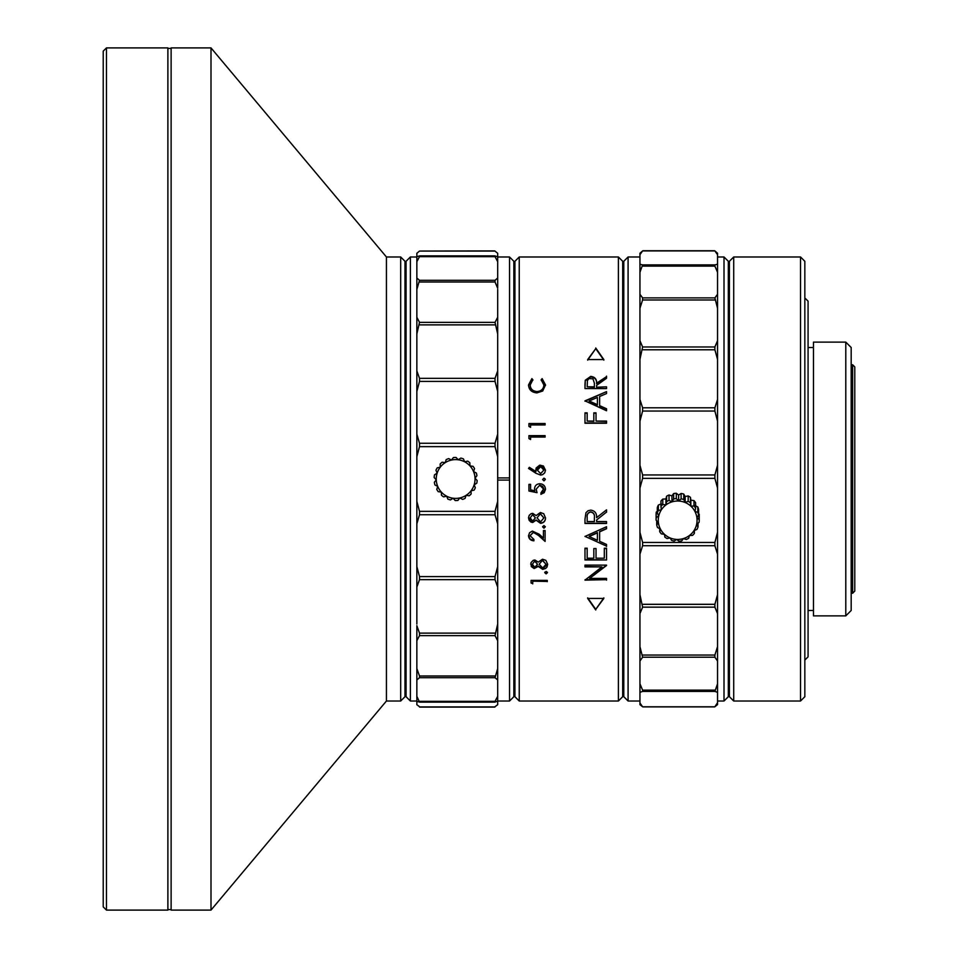 <?xml version="1.0" encoding="UTF-8"?>
<svg xmlns="http://www.w3.org/2000/svg" width="958" height="958" viewBox="0 0 958 958"><rect width="100%" height="100%" fill="white"/><g stroke="black" fill="none" stroke-linecap="round" stroke-linejoin="round"><path stroke-width="1.44" d="M800.529 256.983L804.84 261.294L804.84 696.705L800.529 701.016L800.529 256.983L733.708 256.983L733.708 701.016L800.529 701.016M808.073 652.494L808.073 656.829L804.84 660.062L804.84 297.938L808.073 301.171L808.073 652.494M804.84 302.357L804.84 326.702M804.84 356.879L804.84 360.447M804.84 597.553L804.84 601.121M804.84 631.298L804.84 660.062M733.708 701.016L729.397 696.705L729.397 261.294L733.708 256.983M813.462 347.514L808.073 347.514M813.462 610.486L808.073 610.486M845.794 615.874L813.462 615.874L813.462 342.126L845.794 342.126L845.794 615.874L851.183 610.486L851.183 347.514L845.794 342.126M852.62 364.759L852.62 593.241L854.775 591.086L854.775 366.914L852.62 364.759L851.183 364.759M852.62 593.241L851.183 593.241M698.61 513.62L699.22 519.643L696.909 517.823L698.61 514.913A21.555 21.351 180 0 0 697.819 512.362L694.921 511.452L695.616 508.111A21.555 21.351 180 0 0 693.987 505.992L690.838 506.135L690.455 502.746A21.555 21.351 180 0 0 688.179 501.297L685.174 502.519L683.737 499.453A21.555 21.351 180 0 0 681.114 498.867L678.611 501.046L676.3 498.627A21.555 21.351 180 0 0 673.63 498.962L671.929 501.884L669.031 500.375A21.555 21.351 180 0 0 666.624 501.597L665.93 504.926L662.792 504.483A21.555 21.351 180 0 0 660.96 506.435L661.355 509.824L658.35 510.446L658.35 505.058L661.355 503.836M662.792 504.483L662.792 499.094L665.93 498.95L666.624 496.208A21.555 21.351 -0 0 1 669.031 494.987L671.929 495.897L673.63 493.574A21.555 21.351 0 0 1 676.3 493.238L678.611 495.058L681.114 493.478A21.555 21.351 0 0 1 683.737 494.065L685.174 496.531L688.179 495.921A21.555 21.351 0 0 1 690.455 497.358L690.838 500.148L693.987 500.603A21.555 21.351 0 0 1 695.616 502.722L695.616 508.111M694.358 530.481L694.358 533.426L693.975 530.636A19.399 19.208 180 0 0 696.586 524.493L698.023 526.96L698.023 523.236M698.023 526.96A21.555 21.351 180 0 1 696.969 529.415L693.975 530.636A19.399 19.208 0 0 1 658.9 515.356A19.399 19.208 0 0 1 696.981 518.458A19.399 19.208 0 0 1 696.586 524.493L699.089 522.302A21.555 21.351 -0 0 0 699.22 519.643M658.35 505.058A21.555 21.351 -0 0 0 657.308 507.524L657.308 512.913L658.745 515.979L656.242 517.559A21.555 21.351 180 0 0 656.11 520.23L658.421 522.637L656.709 524.96A21.555 21.351 180 0 0 657.511 527.511L660.409 529.02L659.715 531.75A21.555 21.351 180 0 0 661.343 533.881L664.481 534.324L664.876 537.115A21.555 21.351 180 0 0 667.139 538.564L670.145 537.941L671.582 540.408A21.555 21.351 180 0 0 674.216 541.007L676.719 539.426L679.018 541.234A21.555 21.351 180 0 0 681.701 540.899L683.401 538.588L686.299 539.498A21.555 21.351 180 0 0 688.694 538.276L689.389 535.534L692.526 535.39A21.555 21.351 -0 0 0 694.358 533.426M658.35 510.446A21.555 21.351 180 0 0 657.308 512.913M660.96 506.435L660.96 501.046A21.555 21.351 0 0 1 662.792 499.094M656.11 519.931L656.11 514.542A21.555 21.351 -0 0 1 656.242 512.171L656.242 517.559M656.242 512.171L658.062 510.59M665.93 504.926L665.93 498.95M666.624 501.597L666.624 496.208M656.709 520.865L656.709 524.96M669.031 500.375L669.031 494.987M671.929 501.884L671.929 495.897M673.63 498.962L673.63 493.574M659.715 528.66L659.715 531.75M676.3 498.627L676.3 493.238M678.611 501.046L678.611 495.058M681.114 498.867L681.114 493.478M683.737 499.453L683.737 494.065M685.174 502.519L685.174 496.531M688.179 501.297L688.179 495.921M690.455 502.746L690.455 497.358M690.838 506.135L690.838 500.148M693.987 505.992L693.987 500.603M697.819 512.362L697.819 506.974A21.555 21.351 -0 0 1 698.61 509.524L698.61 514.913M694.921 505.465L697.819 506.974M699.22 514.254A21.555 21.351 0 0 1 699.22 514.542L699.22 519.931M513.847 280.478L514.925 280.478M404.995 280.478L406.072 280.478M171.123 48.439L167.889 48.439M171.123 909.561L167.889 909.561M210.999 910.1L171.123 910.1L171.123 47.9L210.999 47.9L210.999 910.1L386.433 701.016L386.433 256.983L210.999 47.9M167.889 47.9L167.889 910.1L106.458 910.1L106.458 47.9L167.889 47.9M106.458 910.1L103.225 906.867L103.225 64.066M400.684 701.016L404.995 696.705L404.995 261.294L400.684 256.983L400.684 701.016L386.433 701.016M400.684 256.983L386.433 256.983M446.105 495.885A19.399 19.399 127.7 0 0 446.668 496.196L443.59 496.867A21.555 21.555 -142.4 0 1 441.458 495.226L441.327 492.089A19.399 19.399 147.5 0 1 437.71 486.401A19.399 19.399 167.5 0 1 436.261 479.814A19.399 19.399 7.6 0 1 437.147 473.144A19.399 19.399 0 0 1 440.273 467.169A19.399 19.399 -132.4 0 1 445.242 462.63A19.399 19.399 67.7 0 1 451.469 460.056A19.399 19.399 87.5 0 1 458.199 459.768A19.399 19.399 -72.5 0 1 464.63 461.804A19.399 19.399 127.6 0 1 469.971 465.911A19.399 19.399 -32.4 0 1 473.575 471.599A19.399 19.399 -12.4 0 1 475.024 478.186A19.399 19.399 -172.4 0 1 474.138 484.856A19.399 19.399 0 0 1 471.025 490.831A19.399 19.399 47.6 0 1 466.043 495.37A19.399 19.399 -112.4 0 1 459.816 497.944A19.399 19.399 -92.4 0 1 453.086 498.232A19.399 19.399 107.6 0 1 446.668 496.196L447.865 499.106A21.555 21.555 17.6 0 0 450.44 499.92L453.086 498.232L455.206 500.555A21.555 21.555 177.6 0 0 457.9 500.435L459.816 497.944L462.606 499.405A21.555 21.555 -112.4 0 0 465.097 498.376L466.043 495.37L469.169 495.789A21.555 21.555 -132.5 0 0 471.156 493.969L471.025 490.831L474.09 490.149A21.555 21.555 118.2 0 0 475.336 487.766L474.138 484.856L476.797 483.179A21.555 21.555 7.5 0 0 477.144 480.497L475.024 478.186L476.94 475.695A21.555 21.555 -12.3 0 0 476.365 473.06L473.575 471.599L474.533 468.606A21.555 21.555 147.7 0 0 473.084 466.33L469.971 465.911L469.839 462.774A21.555 21.555 37.6 0 0 467.696 461.133L464.63 461.804L463.433 458.894A21.555 21.555 17.6 0 0 460.858 458.08L458.199 459.768L456.08 457.445A21.555 21.555 -2.4 0 0 453.385 457.565L451.469 460.056L448.691 458.595A21.555 21.555 -22.4 0 0 446.189 459.624L445.242 462.63L442.129 462.211A21.555 21.555 47.6 0 0 440.141 464.031L440.273 467.169L437.207 467.851A21.555 21.555 -61.8 0 0 435.95 470.234L437.147 473.144L434.501 474.821A21.555 21.555 -172.4 0 0 434.142 477.503L436.261 479.814L434.345 482.305A21.555 21.555 -102.4 0 0 434.932 484.94L437.71 486.401L436.764 489.394A21.555 21.555 57.6 0 0 438.213 491.67L441.327 492.089A19.399 19.399 127.7 0 0 446.105 495.885M724.009 701.016L728.32 696.705L728.32 261.294L724.009 256.983L724.009 701.016L717.542 701.016M717.542 485.898L717.542 465.301L717.542 488.065L714.884 478.353L714.884 474.952L717.542 465.301L717.542 421.161L714.884 411.054L714.884 407.797L717.542 399.486L717.542 421.161M717.542 399.486L717.542 340.725L717.542 359.394L714.884 349.778L714.884 346.976L717.542 340.725L717.542 308.26L714.884 297.89L717.542 294.262L717.542 308.26M717.542 294.262L717.542 264.204L717.542 272.3L714.884 266.108L714.884 264.899L717.542 264.204L717.542 254.696L714.884 250.924L717.542 253.235L717.542 254.469M717.542 704.573L714.884 706.765L717.542 702.717L717.542 704.573M717.542 691.604L717.542 692.323L714.884 691.425L717.542 683.784L717.542 691.604M717.542 488.065L717.542 661.032L714.884 657.212L642.602 657.212L639.944 661.032L639.944 646.662L642.602 657.212M717.542 613.575L714.884 607.156L642.602 607.156L639.944 613.575L639.944 594.643L639.944 683.784L642.602 690.143L642.602 691.425L639.944 692.323L639.944 683.784M717.542 554.155L714.884 545.725L714.884 542.456L717.542 532.337M639.944 253.271L639.944 254.696L639.944 253.235L642.602 250.924L639.944 254.696L639.944 272.3L639.944 264.204L642.602 264.899L639.944 272.3L639.944 294.262L642.602 297.89L642.602 299.986L639.944 308.26L639.944 294.262M639.944 308.26L639.944 359.394L639.944 340.725L642.602 346.976L639.944 359.394L639.944 401.51L639.944 399.486L642.602 407.797L642.602 411.054L639.944 421.161L639.944 401.51M639.944 421.161L639.944 488.065L639.944 465.301L642.602 474.952L642.602 478.353L639.944 488.065L639.944 532.337L642.602 542.456L642.602 545.725L639.944 554.155L639.944 532.337M628.089 256.983L623.778 261.294L623.778 696.705L628.089 701.016L628.089 256.983L639.944 256.983M639.944 554.155L639.944 594.643L642.602 607.156M639.944 703.004L642.602 706.765L639.944 704.657L639.944 703.004M642.602 655.056L714.884 655.056L714.884 657.212M642.602 604.318L714.884 604.318L714.884 607.156M623.778 681.114L622.7 681.114M623.778 279.077L622.7 279.077M622.7 606.462L623.778 606.462M618.389 701.016L622.7 696.705L622.7 261.294L618.389 256.983L519.236 256.983L519.236 701.016L618.389 701.016L618.389 256.983M519.236 701.016L514.925 696.705L514.925 261.294L519.236 256.983M497.681 434.142L497.681 456.643L495.023 446.644L495.023 443.267L497.681 434.142L497.681 370.902L497.681 391.415L495.023 381.416L495.023 378.35L497.681 370.902L497.681 333.959L495.023 322.367L497.681 317.278L497.681 333.959M495.023 251.068L419.508 251.068L494.759 250.9L497.681 253.283L497.681 261.69L497.681 256.983L509.536 256.983L509.536 701.016L497.681 701.016L495.023 702.094L495.023 701.34L495.023 702.094M509.536 477.922L497.681 477.922L509.536 477.922L509.536 480.078L497.681 480.078L497.681 523.858L495.023 514.733L495.023 511.356L497.681 501.357L497.681 521.739M497.681 288.226L495.023 282.011L495.023 280.311L497.681 278.024L497.681 288.226M497.681 278.024L497.681 261.69L495.023 256.66L419.508 256.66L416.85 261.69L416.85 257.007L410.383 256.983L410.383 701.016L416.85 701.016L416.85 696.31L419.508 702.094L416.85 701.376L416.85 668.6L419.508 675.989L419.508 677.689L416.85 679.976M497.681 678.982L497.681 679.976L495.023 677.689L497.681 668.6L497.681 678.982M497.681 639.202L497.681 640.722L495.023 635.633L497.681 624.041L497.681 639.202M497.681 585.182L497.681 587.098L495.023 579.65L495.023 576.584L497.681 566.585L497.681 585.182M416.85 503.513L416.85 501.357L419.508 511.356L419.508 514.733L416.85 523.858L416.85 503.513M416.85 568.585L416.85 566.585L419.508 576.584L419.508 579.65L416.85 587.098L416.85 568.585M416.85 625.694L419.508 633.13L419.508 635.633L416.85 640.722L416.85 625.694M416.85 701.196L416.85 704.717L419.508 706.681M416.85 278.024L419.508 280.311L416.85 289.4L416.85 256.624L419.652 255.882L494.879 255.882L495.023 256.66M416.85 318.798L416.85 317.278L419.508 322.367L416.85 333.959L416.85 318.798M416.85 372.818L416.85 370.902L419.508 378.35L419.508 381.416L416.85 391.415L416.85 372.818M416.85 436.261L416.85 434.142L419.508 443.267L419.508 446.644L416.85 456.643L416.85 436.261L416.85 501.357M509.536 256.983L513.847 261.294L513.847 696.705L509.536 701.016M497.681 256.804L494.879 255.882M410.383 256.983L406.072 261.294L406.072 696.705L410.383 701.016M514.925 681.114L513.847 681.114M406.072 681.114L404.995 681.114M404.995 559.149L406.072 559.149M513.847 559.149L514.925 559.149M497.681 679.976L497.681 696.31L495.023 701.34L419.508 701.34L419.508 702.094M495.023 706.681L497.681 704.717L497.681 701.196M419.652 255.882L419.508 256.66M419.508 251.068L416.85 253.283L416.85 256.804M416.85 523.858L416.85 624.041M416.85 434.142L416.85 391.415M497.681 456.643L497.681 501.357M497.681 523.858L497.681 566.585M497.681 587.098L497.681 668.6M416.85 668.6L416.85 640.722M497.681 696.31L497.681 700.993L497.681 696.31M416.85 317.278L416.85 289.4M497.681 289.4L497.681 317.278M416.85 370.902L416.85 333.959M509.536 480.078L497.681 480.078M587.182 386.816L587.398 380.613L588.954 378.578L592.966 378.829L594.403 383.236A222.028 0.719 90.4 0 0 594.367 386.816L587.182 386.816L594.367 387.26A220.951 0.719 -89.6 0 1 594.403 383.703L594.403 383.224M589.182 400.995A1264.644 412.623 -26.3 0 1 597.409 397.45L597.409 404.659A1210.014 375.141 -153.2 0 0 589.182 400.995L589.182 401.378A1213.762 376.626 26.7 0 1 597.409 405.018L597.409 404.659M587.182 517.595C586.787 514.518 587.972 512.674 590.739 512.039C593.565 512.662 594.786 514.542 594.403 517.691L594.367 521.571L587.182 521.571L587.182 517.595M594.403 517.488L594.403 517.488C594.786 514.362 593.565 512.494 590.739 511.883L590.739 512.039M589.182 536.528A1264.644 288.035 -25.5 0 0 597.409 532.852L597.409 540.288A1210.014 292.585 -153.8 0 1 589.182 536.528L589.182 536.252A1268.643 289.196 154.6 0 0 597.409 532.588L597.409 532.852M542.575 560.574L546.012 564.322L542.731 568.034L539.174 564.238L542.575 560.179L539.174 564.238M534.815 561.34L537.51 564.262L534.839 567.268L532.337 564.322L534.815 560.945L532.337 564.322M540.42 513.943L543.857 517.931L540.575 521.906L537.019 517.847L540.42 513.775L537.019 517.847M532.66 514.757L535.354 517.883L532.684 521.092L530.181 517.931L532.66 514.59L530.181 517.931M540.647 466.57L543.857 470.091L540.647 473.611L537.426 470.222L540.647 466.57M590.739 511.883C587.972 512.506 586.787 514.35 587.182 517.404M542.575 560.179L546.012 564.322M534.815 560.945L537.51 564.262M540.42 513.775L543.857 517.931M532.66 514.59L535.354 517.883M537.426 470.222L540.647 473.635L543.857 470.091M603.839 360.148L595.756 348.64L587.673 360.148M596.583 387.26L606.534 386.816L596.583 387.26M596.583 383.691L606.534 376.638L596.583 383.224C596.858 379.212 594.918 376.937 590.739 376.386L585.266 380.254L584.979 384.661L584.979 388.577L585.266 380.733L590.739 376.889C594.918 377.428 596.858 379.691 596.583 383.691L596.583 383.224M599.624 406.012A1212.361 354.544 26.5 0 1 606.534 409.09L606.534 408.755A1208.625 353.143 -153.4 0 0 599.624 405.653L599.624 403.558M599.624 398.803L599.624 396.899M584.979 401.222L606.534 391.618L584.979 400.851L606.534 410.754L606.534 408.755M596.032 421.089L596.032 412.862L593.816 412.862L593.816 421.089L587.182 421.089L587.182 412.862L584.979 412.862L584.979 422.957L606.534 422.957L606.534 421.089L596.032 421.089L606.534 421.376M587.182 421.089L593.816 421.376L593.816 413.185L596.032 413.185M584.979 422.957L584.979 413.185L587.182 413.185M606.534 423.232L584.979 423.232M587.673 597.852L595.756 609.36L603.839 597.852M606.534 523.248L584.979 523.248L584.979 519.236L584.979 523.463L606.534 523.463L606.534 521.571L596.583 521.571L596.583 519.978M606.534 512.051L596.583 520.026L606.534 512.051M606.534 546.12L584.979 536.36L606.534 546.12M599.624 540.995L599.624 538.959M599.624 534.049L599.624 531.858A1265.566 265.606 -25.4 0 0 606.534 528.756L606.534 528.517A1269.59 266.671 154.7 0 1 599.624 531.606M606.534 559.592L606.534 548.551L604.318 548.551L604.318 558.191L596.032 558.191L596.032 548.551L593.816 548.551L593.816 558.191L587.182 558.191L587.182 548.551L584.979 548.551L584.979 559.987L606.534 559.987L584.979 559.592L584.979 548.551M604.318 548.216L606.534 548.216M604.318 557.807L604.318 548.551M596.032 557.807L596.032 548.551M593.816 557.807L593.816 548.551M587.182 557.807L587.182 548.551M584.979 548.216L587.182 548.216M606.534 565.519L589.601 578.416L606.534 565.112L584.979 565.112L584.979 566.896L601.935 566.896L584.979 580.141L606.534 579.65L585.146 579.65M601.935 566.896L584.979 566.561M547.258 581.171L532.744 581.171L547.258 581.458M531.091 582.536L531.091 580.38L531.091 583.039L532.744 583.362M547.461 572.201L546.12 573.423L544.767 572.201M547.665 564.13L542.683 568.92L538.252 566.01L534.827 568.166L530.684 564.046M545.102 530.804L545.102 541.114L538.408 535.103L533.45 532.157L530.181 535.546L533.45 532.42L538.408 535.378L545.102 541.426L545.102 530.804L543.437 530.804L543.437 538.097A474.905 89.19 -135.9 0 1 539.126 534.181L532.373 531.091L529.558 532.732L528.517 535.75C528.828 538.875 530.624 540.563 533.905 540.827L533.905 539.426L530.181 535.821M543.437 530.552L545.102 530.552M543.437 537.809L543.437 530.804M533.905 540.528L530.097 539.079L528.529 535.606M545.306 526.637L543.964 527.942L542.611 526.637M545.509 517.763C545.413 520.96 543.749 522.745 540.528 523.104L536.097 519.99L532.672 522.302L528.517 517.763M541.162 380.23L542.12 379.105L545.509 385.391M530.181 385.032L530.181 385.487C530.481 389.415 532.756 391.582 537.031 391.99C541.342 391.571 543.617 389.367 543.857 385.403L543.857 384.948C543.617 388.936 541.342 391.139 537.031 391.571C532.756 391.151 530.481 388.972 530.181 385.032L532.876 379.751L531.894 378.614L532.876 380.23M528.517 385.403L531.894 379.105M528.936 426.43L530.588 427.352L530.588 424.933L545.102 424.933L545.102 423.532L528.936 423.532L528.936 426.43L528.936 423.795L545.102 423.795M528.936 438.584L530.588 439.518L530.588 437.076L545.102 437.076L545.102 435.651L528.936 435.651L528.936 438.584L528.936 435.866L545.102 435.866M535.773 469.935L540.563 465.193L545.509 470.186M529.391 467.372A742.654 26.776 33.1 0 1 535.929 471.623L535.929 471.587A741.193 26.68 -146.8 0 0 529.391 467.312L528.517 468.438L529.391 467.312M545.306 479.515L543.964 478.174L542.611 479.515L543.964 480.868L545.306 479.515L543.964 480.856L542.611 479.515L543.964 478.174L545.21 479M536.983 492.604A5523.05 313.038 -168.4 0 1 528.936 490.951L528.936 484.389L530.588 484.365L528.936 484.389L528.936 491.011A5498.393 311.649 11.6 0 0 537.019 492.675L536.193 489.119L539.761 485.215L542.587 486.329L543.797 488.592L540.959 492.879L540.959 494.328L545.509 489.406C545.234 485.862 543.342 483.982 539.821 483.766C536.576 483.958 534.803 485.646 534.528 488.855L534.839 490.747L530.588 489.885L530.588 484.389L530.588 489.825M543.857 489.322L539.761 485.191L536.193 489.119M545.509 489.37L544.204 492.687L540.959 494.256M534.839 490.747L534.528 488.808M595.756 348.64L587.673 359.561L603.839 359.561L595.756 348.005M584.979 388.577L606.534 388.577L606.534 386.816M596.583 386.816L596.583 385.391L606.534 378.266L606.534 376.147M599.624 405.653L599.624 396.504A1265.578 434.669 -26.5 0 1 606.534 393.558L606.534 391.618M595.756 609.36L603.839 598.439L587.673 598.439L595.756 609.995M606.534 512.219L606.534 509.848L596.583 517.667C596.858 513.26 594.918 510.746 590.739 510.123L587.996 510.77L585.973 512.686L584.979 519.236M606.534 528.756L606.534 526.708L584.979 536.456M606.534 546.455L606.534 544.431A1208.625 314.14 -153.7 0 1 599.624 541.294L599.624 531.858M606.534 559.987L606.534 548.551M606.534 580.141L606.534 578.416L589.601 578.416M531.091 583.039L532.744 583.506M532.744 583.877L532.744 581.674M547.258 581.674L547.258 580.38L531.091 580.38M546.12 571.435L544.767 572.656L546.12 573.878L547.461 572.656L546.12 571.435M542.551 559.221L538.252 562.118L534.863 559.987L533.199 560.346L530.971 562.681L531.307 566.561L534.169 568.549L538.252 566.429L542.683 569.363L545.593 568.477L546.97 567.112L547.665 564.334L545.892 560.358L542.551 559.221M543.964 525.559L542.611 526.876L543.964 528.181L545.306 526.876L543.964 525.559M540.396 512.506L536.097 515.596L532.708 513.332L531.043 513.716L529.187 515.404L528.517 517.859L529.151 520.326L530.995 522.098L532.672 522.505L536.097 520.194L540.528 523.319C543.749 522.96 545.413 521.164 545.509 517.955L543.737 513.716L540.396 512.506M531.894 378.614L528.517 384.948C528.888 389.774 531.69 392.421 536.923 392.9L542.683 391.02L545.509 384.936L542.12 378.614L541.162 379.751L543.857 384.948M528.517 468.438A740.977 22.776 33.2 0 1 535.893 473.252L540.587 475.06L542.491 474.689L544.695 472.917L545.509 470.162L543.366 465.947L539.617 465.205L536.121 468.067L535.929 471.587M642.602 250.924L714.884 250.924M714.884 706.765L642.602 706.765M714.884 604.318L717.542 594.643M714.884 655.056L717.542 646.662L717.542 683.784M639.944 702.717L639.944 692.323M717.542 692.323L717.542 702.717M103.225 70.018L103.225 51.133L106.458 47.9M495.023 446.644L419.508 446.644M419.508 443.267L495.023 443.267M495.023 514.733L419.508 514.733M419.508 511.356L495.023 511.356M495.023 579.65L419.508 579.65M419.508 576.584L495.023 576.584M495.023 635.633L419.508 635.633M419.508 633.13L495.023 633.13M495.023 677.689L419.508 677.689M419.508 675.989L495.023 675.989M419.508 706.932L495.023 706.932M495.023 282.011L419.508 282.011M419.508 280.311L495.023 280.311M495.023 324.87L419.508 324.87M419.508 322.367L495.023 322.367M495.023 381.416L419.508 381.416M419.508 378.35L495.023 378.35M714.884 266.108L642.602 266.108M642.602 264.899L714.884 264.899M714.884 299.986L642.602 299.986M642.602 297.89L714.884 297.89M714.884 349.778L642.602 349.778M642.602 346.976L714.884 346.976M714.884 411.054L642.602 411.054M642.602 407.797L714.884 407.797M714.884 478.353L642.602 478.353M642.602 474.952L714.884 474.952M714.884 545.725L642.602 545.725M642.602 542.456L714.884 542.456M714.884 691.425L642.602 691.425M642.602 690.143L714.884 690.143M724.009 256.983L717.542 256.983M729.397 679.462L728.32 679.462M419.652 702.118L494.879 702.118M419.76 707.1L494.759 707.1M729.397 278.538L728.32 278.538M642.866 250.745L714.62 250.745M642.854 706.908L714.632 706.908M639.944 701.016L628.089 701.016"/></g></svg>
